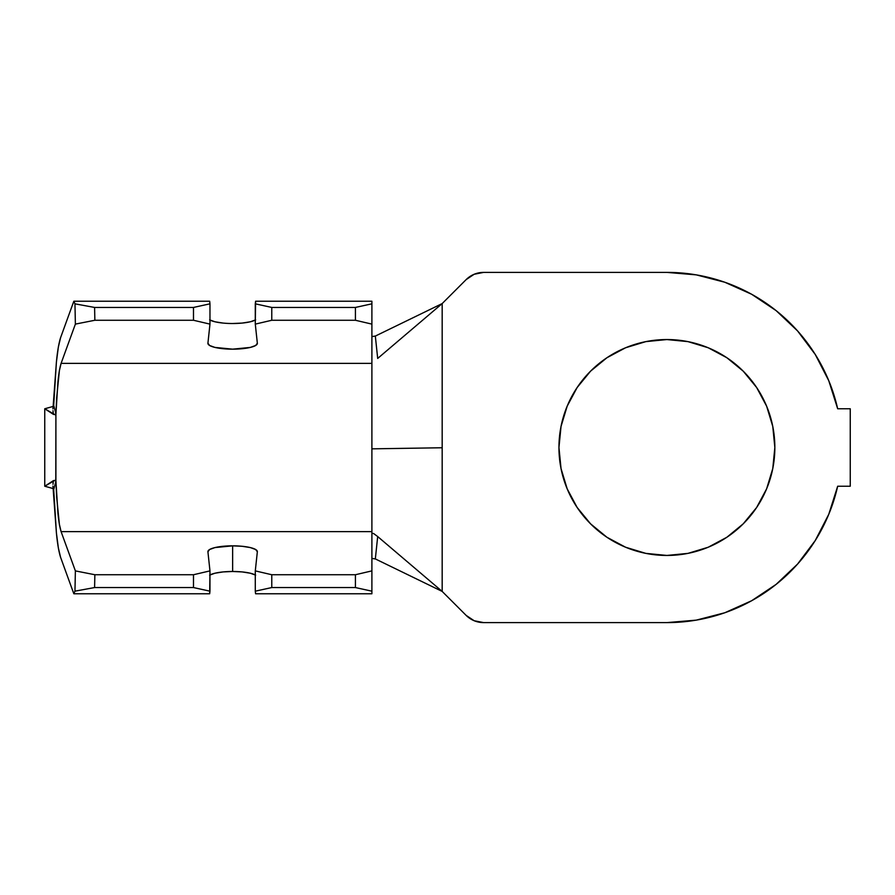 <?xml version="1.0" encoding="UTF-8"?>
<svg xmlns="http://www.w3.org/2000/svg" width="895" height="895" viewBox="0 0 895 895"><rect width="100%" height="100%" fill="white"/><g stroke="black" fill="none" stroke-linecap="round" stroke-linejoin="round"><path stroke-width="1.34" d="M255.288 574.948A24.724 5.784 0 0 0 232.633 571.48L232.633 545.838A24.724 5.784 180 0 1 257.357 551.622A24.724 5.784 180 0 1 257.346 551.767L255.646 549.508L250.331 547.583L242.232 546.297L232.633 545.838L214.934 547.583L209.62 549.508L207.92 551.767L209.967 570.887L193.488 574.735L94.859 574.735L75.381 570.898L74.956 591.17L73.837 593.765L60.558 557.261L58.354 547.93L56.407 532.928L53.7 489.554L55.904 481.465L55.814 479.082L56.676 497.34L59.394 524.392L61.095 531.63L75.381 570.898L61.095 531.63C59.73 527.278 58.667 520.979 57.895 512.745L55.814 479.082L55.904 413.535L53.7 405.446L56.407 362.072L58.354 347.07L60.558 337.739L73.837 301.235L74.956 303.83L75.381 324.102L61.095 363.37L59.394 370.608L56.676 397.66L55.814 415.918L57.895 382.254C58.667 374.02 59.73 367.722 61.095 363.37L75.381 324.102L94.859 320.265L94.59 307.444L74.956 303.83L73.837 301.235L209.676 301.235L209.967 303.819L193.488 307.444L94.59 307.444L193.488 307.444L193.488 320.265L94.859 320.265L193.488 320.265L209.967 324.113L207.92 343.232L209.62 345.492L214.934 347.417L232.633 349.162L250.331 347.417L255.646 345.492L257.346 343.232L255.288 324.113L271.778 320.265L271.778 307.444L255.288 303.819L255.59 301.235L371.895 301.235L371.895 533.252L373.707 533.588L377.69 536.564L375.329 558.928L371.895 558.424M666.898 555.448A107.948 107.948 0 0 1 558.95 447.5A107.948 107.948 0 0 1 666.898 339.552L687.964 341.621L708.213 347.763L726.874 357.743L743.23 371.168L756.655 387.524L766.635 406.185L772.777 426.445L774.846 447.5L772.777 468.555L766.635 488.815L756.655 507.476L743.23 523.832L726.874 537.257L708.213 547.237L687.964 553.378L666.898 555.448L645.843 553.378L625.594 547.237L606.922 537.257L590.566 523.832L577.141 507.476L567.173 488.815L561.031 468.555L558.95 447.5L561.031 426.445L567.173 406.185L577.141 387.524L590.566 371.168L606.922 357.743L625.594 347.763L645.843 341.621L666.898 339.552A107.948 107.948 0 0 1 774.846 447.5A107.948 107.948 0 0 1 666.898 555.448M377.69 358.436L442.175 303.584L442.175 591.416L466.127 615.368L474.149 620.727L483.613 622.607L666.898 622.607L696.265 620.134L724.793 612.762L751.688 600.713L776.178 584.334L797.568 564.074L815.267 540.513L828.759 514.312L837.675 486.231A175.107 175.107 0 0 1 666.898 622.607L483.613 622.607A24.724 24.724 0 0 1 466.127 615.368L442.175 591.416L442.175 447.757L371.895 448.842L442.175 447.757L442.175 303.584L377.69 358.436L375.329 336.072L377.69 358.436M371.895 336.576L375.329 336.072L442.175 303.584L375.329 336.072M271.778 587.556L271.778 574.735L355.416 574.735L355.416 587.556L271.778 587.556L355.416 587.556L371.895 591.181L371.895 593.765L255.59 593.765L255.288 591.181L271.778 587.556L255.288 591.181L255.59 593.765L371.895 593.765L371.895 570.887L371.895 591.181L355.416 587.556L355.416 574.735L271.778 574.735L255.288 570.887L257.346 551.767L255.288 570.887L255.288 591.181L255.288 570.887L271.778 574.735L271.778 587.556M666.898 272.393A175.107 175.107 0 0 1 837.675 408.769L828.759 380.688L815.267 354.487L797.568 330.926L776.178 310.666L751.688 294.287L724.793 282.238L696.265 274.866L666.898 272.393L483.613 272.393L474.149 274.273L466.127 279.632L442.175 303.584L466.127 279.632A24.724 24.724 0 0 1 483.613 272.393L666.898 272.393M815.267 540.513L828.759 514.312L837.675 486.231L850.25 486.231L850.25 408.769L837.675 408.769L828.759 380.688L815.267 354.487M837.675 486.231L850.25 486.231L850.25 408.769L837.675 408.769M724.793 612.762L751.688 600.713M797.568 330.926L776.178 310.666M724.793 282.238L696.265 274.866M567.173 488.815L561.031 468.555M766.635 406.185L772.777 426.445M52.95 408.87L56.407 362.072C57.414 351.466 58.79 343.356 60.558 337.739L73.837 301.235L209.676 301.235L209.967 303.819L193.488 307.444L193.488 320.265L209.967 324.113L209.967 303.819L209.967 324.113L207.92 343.232A24.724 5.784 0 0 0 207.908 343.378A24.724 5.784 0 0 0 232.633 349.162A24.724 5.784 0 0 0 257.357 343.378A24.724 5.784 0 0 0 257.346 343.232L255.288 324.113L255.288 303.819L271.778 307.444L355.416 307.444L271.778 307.444L271.778 320.265L355.416 320.265L271.778 320.265L255.288 324.113L255.59 301.235L371.895 301.235L371.895 303.819L355.416 307.444L355.416 320.265L371.895 324.113L371.895 533.252L373.707 533.588L377.701 536.564L442.175 591.416L377.69 536.564L375.329 558.928L442.175 591.416L375.329 558.928M371.895 533.252L371.895 570.887L355.416 574.735L371.895 570.887L371.895 533.252M209.62 575.149L214.934 573.225L223.023 571.927L232.633 571.48L232.633 545.838A24.724 5.784 180 0 0 207.908 551.622A24.724 5.784 180 0 0 207.92 551.767L209.967 570.887L209.967 591.181L193.488 587.556L193.488 574.735L209.967 570.887L209.676 593.765L73.837 593.765L74.956 591.17L94.59 587.556L193.488 587.556L94.59 587.556L94.859 574.735L193.488 574.735L193.488 587.556L209.967 591.181L209.676 593.765L73.837 593.765L60.558 557.261C58.79 551.644 57.414 543.533 56.407 532.928L52.95 486.13M255.646 319.851L250.331 321.775L242.232 323.073L232.633 323.52M223.023 323.073L214.934 321.775L209.62 319.851M371.895 363.37L61.095 363.37L371.895 363.37M371.895 531.63L61.095 531.63L371.895 531.63M209.967 574.948A24.724 5.784 0 0 1 232.633 571.48L242.232 571.927L250.331 573.225L255.646 575.149M209.967 320.052A24.724 5.784 180 0 0 232.633 323.52A24.724 5.784 180 0 0 255.288 320.052M94.59 307.444L94.859 320.265L75.381 324.102L74.956 303.83L94.59 307.444M94.859 574.735L94.59 587.556L74.956 591.17L75.381 570.898L94.859 574.735M371.895 303.819L355.416 307.444L355.416 320.265L371.895 324.113L371.895 303.819M52.939 408.579L53.7 405.446L55.904 413.535L54.942 414.653L44.75 408.769L53.297 406.397L44.75 408.769L44.75 486.231L53.364 480.671L54.942 480.346L55.904 481.465L55.904 413.535L54.942 414.653L53.364 414.34L44.75 408.769L44.75 486.231L53.297 488.603L44.75 486.231L54.942 480.346L55.904 481.465L53.7 489.554L52.939 486.421M53.364 414.329L53.006 410.704M53.006 484.296L53.364 480.671"/></g></svg>

